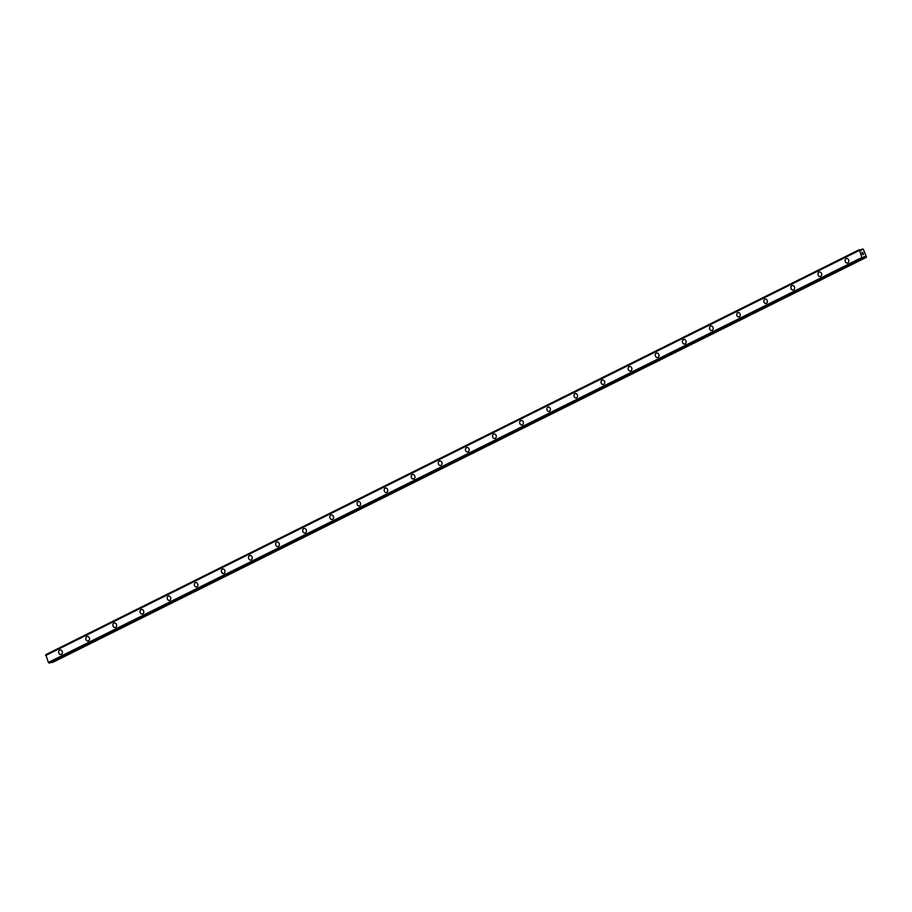 <?xml version="1.0" encoding="UTF-8"?>
<svg xmlns="http://www.w3.org/2000/svg" width="912" height="912" viewBox="0 0 912 912"><rect width="100%" height="100%" fill="white"/><g stroke="black" fill="none" stroke-linecap="round" stroke-linejoin="round"><path stroke-width="1.37" d="M61.024 654.497A2.303 1.87 77.7 0 1 60.044 649.994A2.303 1.87 77.7 0 1 61.024 654.497A2.303 1.87 77.7 0 1 60.055 649.994M88.145 640.999A2.303 1.87 77.7 0 1 87.164 636.496A2.303 1.87 77.7 0 1 88.145 640.999A2.303 1.87 77.7 0 1 87.164 636.496M115.265 627.502A2.303 1.87 77.7 0 1 114.285 622.999A2.303 1.87 77.7 0 1 115.265 627.502A2.303 1.87 77.7 0 1 114.285 622.999M142.386 614.004A2.303 1.87 77.7 0 1 141.406 609.501A2.303 1.87 77.7 0 1 142.386 614.004A2.303 1.87 77.7 0 1 141.406 609.501M169.495 600.495A2.303 1.87 77.7 0 1 168.515 596.003A2.303 1.87 77.7 0 1 169.495 600.495A2.303 1.87 77.7 0 1 168.526 596.003M196.616 586.997A2.303 1.87 77.7 0 1 195.635 582.506A2.303 1.87 77.7 0 1 196.616 586.997A2.303 1.87 77.7 0 1 195.635 582.506M223.736 573.5A2.303 1.87 77.7 0 1 222.756 569.008A2.303 1.87 77.7 0 1 223.736 573.5A2.303 1.87 77.7 0 1 222.756 568.997M250.857 560.002A2.303 1.87 77.7 0 1 249.877 555.499A2.303 1.87 77.7 0 1 250.857 560.002A2.303 1.87 77.7 0 1 249.865 555.499M277.966 546.505A2.303 1.87 77.7 0 1 276.986 542.002A2.303 1.87 77.7 0 1 277.966 546.505A2.303 1.87 77.7 0 1 276.997 542.002M305.087 533.007A2.303 1.87 77.7 0 1 304.106 528.504A2.303 1.87 77.7 0 1 305.087 533.007A2.303 1.87 77.7 0 1 304.106 528.504M332.207 519.509A2.303 1.87 77.7 0 1 331.227 515.006A2.303 1.87 77.7 0 1 332.207 519.509A2.303 1.87 77.7 0 1 331.227 515.006M359.328 506A2.303 1.87 77.7 0 1 358.348 501.509A2.303 1.87 77.7 0 1 359.328 506A2.303 1.87 77.7 0 1 358.336 501.509M386.437 492.503A2.303 1.87 77.7 0 1 385.457 488.011A2.303 1.87 77.7 0 1 386.437 492.503A2.303 1.87 77.7 0 1 385.457 488.011M413.558 479.005A2.303 1.87 77.7 0 1 412.577 474.502A2.303 1.87 77.7 0 1 413.558 479.005A2.303 1.87 77.7 0 1 412.577 474.514M440.678 465.508A2.303 1.87 77.7 0 1 439.698 461.005A2.303 1.87 77.7 0 1 440.678 465.508A2.303 1.87 77.7 0 1 439.698 461.005M467.788 452.01A2.303 1.87 77.7 0 1 466.819 447.507A2.303 1.87 77.7 0 1 467.788 452.01A2.303 1.87 77.7 0 1 466.807 447.507M494.908 438.512A2.303 1.87 77.7 0 1 493.928 434.009A2.303 1.87 77.7 0 1 494.908 438.512A2.303 1.87 77.7 0 1 493.928 434.009M522.029 425.015A2.303 1.87 77.7 0 1 521.048 420.512A2.303 1.87 77.7 0 1 522.029 425.015A2.303 1.87 77.7 0 1 521.048 420.512M549.149 411.506A2.303 1.87 77.7 0 1 548.169 407.014A2.303 1.87 77.7 0 1 549.149 411.506A2.303 1.87 77.7 0 1 548.169 407.014M576.259 398.008A2.303 1.87 77.7 0 1 575.29 393.517A2.303 1.87 77.7 0 1 576.259 398.008A2.303 1.87 77.7 0 1 575.278 393.517M603.379 384.511A2.303 1.87 77.7 0 1 602.399 380.008A2.303 1.87 77.7 0 1 603.379 384.511A2.303 1.87 77.7 0 1 602.399 380.019M630.5 371.013A2.303 1.87 77.7 0 1 629.519 366.51A2.303 1.87 77.7 0 1 630.5 371.013A2.303 1.87 77.7 0 1 629.519 366.51M657.62 357.515A2.303 1.87 77.7 0 1 656.64 353.012A2.303 1.87 77.7 0 1 657.62 357.515A2.303 1.87 77.7 0 1 656.64 353.012M684.73 344.018A2.303 1.87 77.7 0 1 683.761 339.515A2.303 1.87 77.7 0 1 684.73 344.018A2.303 1.87 77.7 0 1 683.749 339.515M711.85 330.509A2.303 1.87 77.7 0 1 710.87 326.017A2.303 1.87 77.7 0 1 711.85 330.52A2.303 1.87 77.7 0 1 710.87 326.017M738.971 317.011A2.303 1.87 77.7 0 1 737.99 312.52A2.303 1.87 77.7 0 1 738.971 317.011A2.303 1.87 77.7 0 1 737.99 312.52M766.091 303.514A2.303 1.87 77.7 0 1 765.111 299.022A2.303 1.87 77.7 0 1 766.091 303.514A2.303 1.87 77.7 0 1 765.1 299.022M793.201 290.016A2.303 1.87 77.7 0 1 792.22 285.513A2.303 1.87 77.7 0 1 793.201 290.016A2.303 1.87 77.7 0 1 792.22 285.524M820.321 276.518A2.303 1.87 77.7 0 1 819.341 272.015A2.303 1.87 77.7 0 1 820.321 276.518A2.303 1.87 77.7 0 1 819.341 272.015M847.442 263.021A2.303 1.87 77.7 0 1 846.461 258.518A2.303 1.87 77.7 0 1 847.442 263.021A2.303 1.87 77.7 0 1 846.461 258.518M862.695 254.573L862.41 253.855L862.695 254.573M863.436 254.414L863.151 253.696L863.436 254.414M863.527 254.494L862.353 253.878M862.342 253.274L861.977 252.476M862.877 253.034L862.581 252.271L862.877 253.034M863.014 253.217L862.091 252.556M864.519 256.58L863.345 258.016L861.886 257.469L859.343 249.66L861.179 250.492L862.273 249.022L863.322 249.215L866.4 256.922L863.573 257.059M45.817 654.634L859.355 249.66L45.817 654.634L48.359 662.443L49.829 662.99L863.345 258.016L49.795 663.001M51.619 662.089L52.782 662.34L866.32 257.366M45.6 655.534L859.127 250.572L45.6 655.534M48.37 662.454L861.897 257.48L48.359 662.443M862.205 249.124L860.404 250.025M859.309 249.808L45.782 654.782M859.161 250.492L45.634 655.477M861.977 257.515L48.45 662.5M862.604 258.039L49.077 663.013M862.752 258.142L49.225 663.127M864.428 256.546L863.584 256.967M865.534 257.446L52.007 662.431M865.693 257.503L52.166 662.477"/></g></svg>

